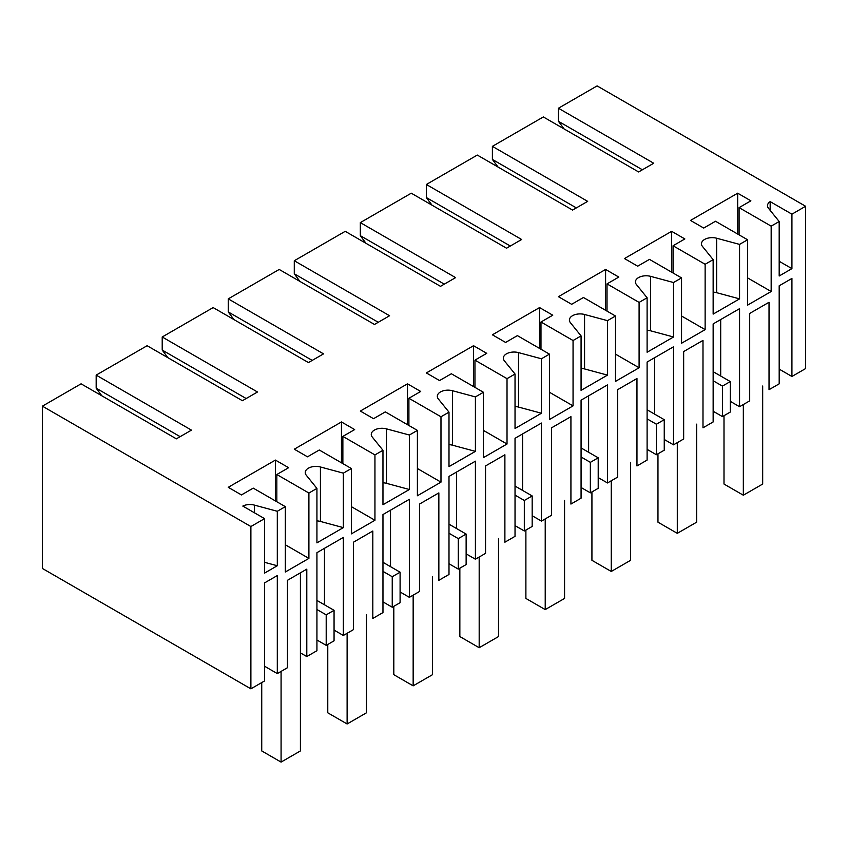 <?xml version="1.0" encoding="UTF-8"?>
<svg xmlns="http://www.w3.org/2000/svg" width="848" height="848" viewBox="0 0 848 848"><rect width="100%" height="100%" fill="white"/><g stroke="black" fill="none" stroke-linecap="round" stroke-linejoin="round"><path stroke-width="1.27" d="M771.171 226.151L771.171 291.511L747.586 305.132L747.586 239.772L715.511 221.254L703.713 228.059L690.505 220.427L737.675 193.196L750.883 200.828L739.096 207.633L771.171 226.151L779.185 221.519L779.185 275.992L791.926 268.636L791.926 214.173L805.6 206.265L805.6 368.583L791.926 376.48L791.926 278.441L779.185 285.787L779.185 383.837L769.03 389.688L769.03 302.27L749.696 313.442L749.696 400.86L739.562 406.711L739.562 308.672L713.147 323.915L713.147 421.954L702.992 427.816L702.992 340.398L683.658 351.57L683.658 438.988L673.524 444.829L673.524 346.79L647.109 362.043L647.109 460.082L636.965 465.944L636.965 378.526L617.62 389.688L617.62 477.106L607.486 482.957L607.486 384.918L581.071 400.171L581.071 498.211L570.927 504.072L570.927 416.654L551.582 427.816L551.582 515.234L541.448 521.085L541.448 423.046L528.24 430.667L515.033 438.299L515.033 536.339L504.889 542.201L504.889 454.782L485.544 465.944L485.544 553.362L475.41 559.214L475.41 461.174L462.202 468.796L448.995 476.428L448.995 574.467L438.851 580.318L438.851 492.9L419.506 504.072L419.506 591.491L409.383 597.342L409.383 499.302L382.967 514.545L382.967 612.585L372.813 618.446L372.813 531.028L353.468 542.201L353.468 629.619L343.345 635.459L343.345 537.42L316.929 552.673L316.929 650.713L306.796 656.564L306.796 569.146L287.451 580.308L287.451 667.726L277.307 673.588L277.307 575.548L264.565 582.905L264.565 680.944L250.891 688.841L250.891 526.534L42.4 406.16L81.079 383.826L176.363 438.84L191.457 430.127L96.174 375.113L96.174 388.183L180.136 436.656M747.586 239.772L739.562 244.394L739.562 298.867L713.147 314.11L713.147 259.647L705.133 264.279L705.133 329.639L681.548 343.249L681.548 277.89L673.524 282.522L673.524 336.985L647.109 352.238L647.109 297.775L639.095 302.407L639.095 367.767L615.51 381.377L615.51 316.018L607.486 320.65L607.486 375.113L581.071 390.366L581.071 335.903L573.057 340.525L573.057 405.885L549.472 419.506L549.472 354.146L541.448 358.778L541.448 413.241L515.033 428.494L515.033 374.021L507.019 378.653L507.019 444.013L483.434 457.634L483.434 392.274L475.41 396.906L475.41 451.369L448.995 466.623L448.995 412.149L440.981 416.781L440.981 482.141L417.396 495.762L417.396 430.402L409.383 435.024L409.383 489.497L382.967 504.74L382.967 450.277L374.943 454.91L374.943 520.269L351.358 533.88L351.358 468.52L343.345 473.152L343.345 527.626L316.929 542.868L316.929 488.406L308.905 493.038L308.905 558.397L285.32 572.008L285.32 506.648L277.307 511.28L277.307 565.743L264.565 573.1L264.565 518.637L250.891 526.534M791.926 376.48L779.185 369.124M739.562 406.711L730.287 401.348M713.147 371.668L730.287 381.568L730.287 412.064L722.432 416.601L713.147 411.238M673.524 444.829L664.249 439.476M647.109 409.796L664.249 419.686L664.249 450.193L656.394 454.729L647.109 449.366M607.486 482.957L598.211 477.604M581.071 447.924L598.211 457.814L598.211 488.321L590.356 492.847L581.071 487.494M541.448 521.085L532.173 515.732M515.033 486.052L532.173 495.942L532.173 526.449L524.318 530.975L515.033 525.622M475.41 559.214L466.135 553.85M448.995 524.181L466.135 534.07L466.135 564.567L458.28 569.103L448.995 563.75M409.383 597.342L400.097 591.978M382.967 562.298L400.097 572.199L400.097 602.695L392.242 607.232L382.967 601.868M343.345 635.459L334.059 630.106M326.204 645.36L326.204 614.853L334.059 610.316L334.059 640.823L326.204 645.36L316.929 639.996M300.415 652.886L306.796 656.564M277.307 673.588L264.565 666.242M42.4 406.16L42.4 568.467L250.891 688.841M739.562 298.867L716.645 292.698A10.674 6.159 180 0 0 713.147 292.147M739.562 244.394L716.645 238.224A10.674 6.159 0 0 0 704.593 239.454A10.674 6.159 0 0 0 701.466 243.811A10.674 6.159 0 0 0 702.462 246.418L713.147 259.647M805.6 206.265L597.109 85.902L558.429 108.237L653.713 163.24L638.618 171.953L543.335 116.95L492.391 146.354L587.675 201.368L572.58 210.081L477.297 155.067L426.353 184.482L521.637 239.496L506.542 248.21L411.269 193.196L360.326 222.611L455.599 277.625L440.504 286.338L345.231 231.324L294.288 260.739L389.571 315.742L374.477 324.466L279.193 269.452L228.25 298.867L323.533 353.87L308.439 362.584L213.155 307.58L162.212 336.985L257.495 391.999L242.401 400.712L147.117 345.708L96.174 375.113M264.565 518.637L242.814 506.076A10.674 6.159 0 0 1 254.389 505.111L254.389 512.754M277.307 511.28L254.389 505.111M308.905 493.038L276.83 474.52L288.627 467.704L275.42 460.082L228.25 487.314L241.457 494.935L253.245 488.13L285.32 506.648M316.929 488.406L306.234 475.177A10.674 6.159 0 0 1 305.238 472.569A10.674 6.159 0 0 1 308.365 468.213A10.674 6.159 0 0 1 320.427 466.983L320.427 521.446L343.345 527.626M343.345 473.152L320.427 466.983M351.358 468.52L319.283 450.002L307.495 456.818L294.288 449.186L341.458 421.954L354.665 429.576L342.868 436.391L374.943 454.91M382.967 450.277L372.272 437.049A10.674 6.159 0 0 1 371.276 434.441A10.674 6.159 0 0 1 374.403 430.084A10.674 6.159 0 0 1 386.455 428.855L409.383 435.024M417.396 430.402L385.321 411.884L373.533 418.689L360.326 411.057L407.496 383.826L420.703 391.458L408.906 398.263L440.981 416.781M448.995 412.149L438.31 398.92A10.674 6.159 0 0 1 437.314 396.313A10.674 6.159 0 0 1 440.441 391.956A10.674 6.159 0 0 1 452.493 390.727L475.41 396.906M483.434 392.274L451.359 373.756L439.561 380.561L426.353 372.94L473.523 345.708L486.731 353.33L474.944 360.135L507.019 378.653M515.033 374.021L504.348 360.792A10.674 6.159 0 0 1 503.352 358.195A10.674 6.159 0 0 1 506.479 353.828A10.674 6.159 0 0 1 518.531 352.609L541.448 358.778M549.472 354.146L517.397 335.628L505.599 342.433L492.391 334.812L539.561 307.58L552.769 315.202L540.982 322.007L573.057 340.525M581.071 335.903L570.386 322.664A10.674 6.159 0 0 1 569.39 320.067A10.674 6.159 0 0 1 572.517 315.71A10.674 6.159 0 0 1 584.569 314.481L607.486 320.65M615.51 316.018L583.435 297.5L571.637 304.305L558.429 296.683L605.599 269.452L618.807 277.073L607.02 283.889L639.095 302.407M647.109 297.775L636.424 284.546A10.674 6.159 0 0 1 635.428 281.939A10.674 6.159 0 0 1 638.555 277.582A10.674 6.159 0 0 1 650.607 276.353L673.524 282.522M681.548 277.89L649.473 259.371L637.675 266.187L624.467 258.555L671.637 231.324L684.845 238.945L673.058 245.761L705.133 264.279M779.185 221.519L768.5 208.29A10.674 6.159 0 0 1 767.504 205.682A10.674 6.159 0 0 1 770.164 201.612L770.164 210.357M791.926 214.173L770.164 201.612M747.586 277.89L771.171 291.511M739.096 207.633L739.096 234.864M791.926 268.636L779.185 261.279M720.694 319.558L720.694 376.024M564.09 128.928L558.429 121.306L642.392 169.78M558.429 108.237L558.429 121.306M730.287 381.568L722.432 386.094L713.147 380.741M722.432 416.601L722.432 386.094M737.675 193.196L737.675 234.048M498.052 167.056L492.391 159.435L576.354 207.908M492.391 146.354L492.391 159.435M277.307 565.743L264.565 562.319M308.905 558.397L285.32 544.776M276.83 474.52L276.83 501.751M316.929 520.905A10.674 6.159 180 0 1 320.427 521.446M326.204 614.853L316.929 609.5M324.477 548.317L324.477 604.783M101.834 395.815L96.174 388.183M275.42 460.082L275.42 500.935M334.059 610.316L316.929 600.426M432.014 205.184L426.353 197.552L510.316 246.026M426.353 184.482L426.353 197.552M673.524 336.985L650.607 330.815A10.674 6.159 0 0 0 647.109 330.275M671.637 231.324L671.637 272.176M673.058 245.761L673.058 272.992M681.548 316.018L705.133 329.639M654.656 357.686L654.656 414.153M664.249 419.686L656.394 424.223L647.109 418.87M656.394 454.729L656.394 424.223M365.986 243.302L360.326 235.68L444.278 284.154M360.326 222.611L360.326 235.68M607.486 375.113L584.569 368.944A10.674 6.159 0 0 0 581.071 368.392M605.599 269.452L605.599 310.304M607.02 283.889L607.02 311.121M615.51 354.146L639.095 367.767M588.618 395.815L588.618 452.281M598.211 457.814L590.356 462.351L581.071 456.987M590.356 492.847L590.356 462.351M299.948 281.43L294.288 273.809L378.25 322.282M294.288 260.739L294.288 273.809M541.448 413.241L518.531 407.072A10.674 6.159 0 0 0 515.033 406.521M539.561 307.58L539.561 348.422M540.982 322.007L540.982 349.249M549.472 392.274L573.057 405.885M522.58 433.943L522.58 490.409M532.173 495.942L524.318 500.479L515.033 495.115M524.318 530.975L524.318 500.479M233.91 319.558L228.25 311.937L312.212 360.411M228.25 298.867L228.25 311.937M475.41 451.369L452.493 445.2A10.674 6.159 0 0 0 448.995 444.649M473.523 345.708L473.523 386.55M474.944 360.135L474.944 387.366M483.434 430.402L507.019 444.013M456.542 472.06L456.542 528.537M466.135 534.07L458.28 538.607L448.995 533.244M458.28 569.103L458.28 538.607M167.872 357.686L162.212 350.065L246.174 398.539M162.212 336.985L162.212 350.065M409.383 489.497L386.455 483.328A10.674 6.159 0 0 0 382.967 482.777M407.496 383.826L407.496 424.678M408.906 398.263L408.906 425.495M417.396 468.52L440.981 482.141M390.515 510.189L390.515 566.665M400.097 572.199L392.242 576.725L382.967 571.372M392.242 607.232L392.242 576.725M341.458 421.954L341.458 462.807M342.868 436.391L342.868 463.623M351.358 506.648L374.943 520.269M743.336 404.528L743.336 495.211L724.001 484.049L724.001 415.69M762.681 386.02L762.681 484.049L743.336 495.211M677.298 442.656L677.298 533.339L657.963 522.177L657.963 453.818M696.643 424.148L696.643 522.177L677.298 533.339M611.26 480.784L611.26 571.467L591.925 560.305L591.925 491.946M630.605 462.277L630.605 560.305L611.26 571.467M545.222 518.912L545.222 609.595L525.887 598.434L525.887 530.074M564.567 500.405L564.567 598.434L545.222 609.595M479.184 557.03L479.184 647.724L459.849 636.551L459.849 568.202M498.529 538.522L498.529 636.551L479.184 647.724M413.156 595.158L413.156 685.852L393.811 674.679L393.811 606.32M432.491 576.651L432.491 674.679L413.156 685.852M347.118 633.286L347.118 723.969L327.773 712.808L327.773 644.448M366.453 614.779L366.453 712.808L347.118 723.969M281.08 671.415L281.08 762.098L261.735 750.936L261.735 682.576M300.415 572.824L300.415 750.936L281.08 762.098M716.645 238.224L716.645 292.698M650.607 330.815L650.607 276.353M584.569 368.944L584.569 314.481M518.531 407.072L518.531 352.609M452.493 445.2L452.493 390.727M386.455 483.328L386.455 428.855"/></g></svg>
